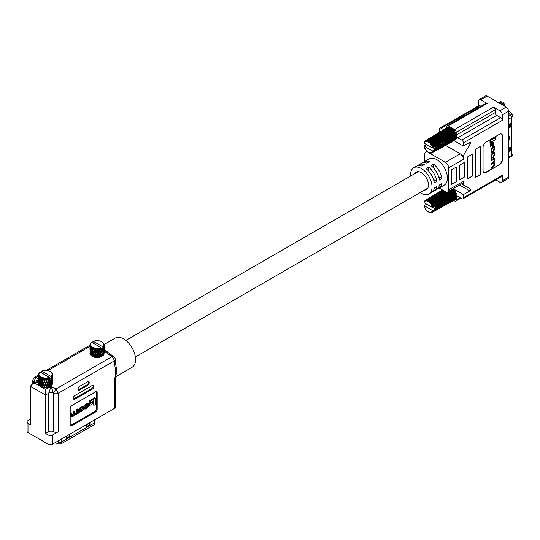 <?xml version="1.0" encoding="UTF-8"?>
<svg xmlns="http://www.w3.org/2000/svg" width="540" height="540" viewBox="0 0 540 540"><rect width="100%" height="100%" fill="white"/><g stroke="black" fill="none" stroke-linecap="round" stroke-linejoin="round"><path stroke-width="0.81" d="M115.729 376.745L132.091 367.295A16.841 9.727 -120 0 0 134.669 353.801A16.841 9.727 -120 0 0 123.667 338.958A16.841 9.727 -120 0 0 115.25 338.121L104.186 344.507M104.22 349.724A16.841 9.727 60 0 1 104.625 349.954A16.841 9.727 60 0 1 108.041 352.499L110.45 354.409A3.422 1.978 120 0 0 108.743 354.577L104.22 350.926M115.607 363.373L116.059 366.444A16.841 9.727 60 0 1 116.417 372.438L115.607 378.324A3.368 1.944 0 0 1 114.622 379.701C115.648 374.254 115.648 369.272 114.622 364.75A3.368 1.944 0 0 0 115.607 363.373L115.607 359.35L113.906 356.407L110.45 354.409M70.355 415.665L71.442 416.853L71.145 413.525L70.355 413.066L70.355 415.665L71.145 416.124M71.145 413.525L71.712 413.201L70.922 412.742L70.355 413.066M71.712 413.201L71.712 415.726L72.785 415.989L74.345 413.978L74.345 411.683L74.912 411.352L74.122 410.893L73.555 411.224L73.555 413.519L71.712 415.672M74.912 411.352L75.107 414.376L76.585 413.795L77.645 412.209L77.645 409.779L78.212 409.448L77.416 408.989L76.849 409.32L76.849 411.75L74.912 413.829M93.164 401.072L93.164 404.899L93.953 405.358L93.953 400.613L90.403 402.664L89.613 402.206L89.613 400.68L94.743 397.717L95.54 398.176L95.54 404.447L93.953 405.358M70.328 425.486A2.221 1.282 120 0 0 70.97 425.277L71.766 425.736L95.594 411.973L94.804 411.514L70.97 425.277M94.804 411.514A2.221 1.282 120 0 0 96.377 408.794L97.166 409.252L97.166 392.729L96.377 392.269L96.377 408.794M96.377 392.269A2.221 1.282 120 0 0 96.235 391.608M88.709 403.637L88.709 405.115L89.498 405.567L89.498 404.096L88.709 403.637L90.396 402.664M83.45 406.85L82.66 406.39L80.318 407.255L78.462 409.901L78.786 411.649L79.583 412.108L79.259 410.36L81.115 407.714L83.45 406.85L83.781 408.598L81.925 411.244L79.583 412.108M88.351 403.947L87.561 403.488L85.219 404.426L83.741 406.64L84.537 407.099L86.009 404.885L87.284 404.15L88.351 403.947L88.695 405.769L87.008 408.308L86.062 408.854L84.874 409.124L83.801 407.93L84.874 409.124M84.598 408.389L85.118 408.065L84.328 407.606L83.801 407.93M87.332 404.676L87.338 405.614L86.306 407.268L85.01 408.004M86.873 384.952L78.908 389.549L79.697 390.008L87.662 385.405L86.873 384.952A2.221 1.282 120 0 0 88.439 382.226L89.235 382.685L88.439 382.226M89.235 382.651A2.221 1.282 -60 0 0 88.776 381.632A2.221 1.282 -60 0 0 87.662 381.74L79.697 386.343A2.221 1.282 -60 0 0 78.124 389.063L78.124 389.097A2.221 1.282 -60 0 0 78.59 390.116A2.221 1.282 -60 0 0 79.697 390.008M97.166 392.729A2.221 1.282 -60 0 0 96.707 391.709A2.221 1.282 -60 0 0 95.594 391.817L71.766 405.581A2.221 1.282 -60 0 0 70.193 408.301L70.193 424.825A2.221 1.282 -60 0 0 70.652 425.844A2.221 1.282 -60 0 0 71.766 425.736M91.631 388.611L74.149 398.709L74.939 399.168L92.421 389.07L91.631 388.611A2.221 1.282 120 0 0 93.204 385.891L93.994 386.35L93.204 385.891M93.994 386.316A2.221 1.282 -60 0 0 93.535 385.297A2.221 1.282 -60 0 0 92.421 385.405L74.939 395.503A2.221 1.282 -60 0 0 73.366 398.223L73.366 398.257A2.221 1.282 -60 0 0 73.825 399.276A2.221 1.282 -60 0 0 74.939 399.168M38.387 381.719L35.262 383.528L31.84 384.345L30.422 386.316L30.422 424.751L27.986 423.34L27.986 432.506A3.368 1.944 180 0 1 27 431.129L27 421.97A3.368 1.944 0 0 0 27.986 423.34M47.979 444.049L47.979 434.889L45.542 433.478L48.715 431.642L48.715 393.214L51.091 386.255L53.474 393.214L53.474 431.642L53.534 393.248L55.91 389.036L58.293 393.248L58.293 431.683L52.738 434.889L52.738 444.049A3.368 1.944 180 0 1 47.979 444.049L27.986 432.506M45.542 433.478L45.542 395.044L30.422 386.316M115.607 378.324L115.607 406.944A3.368 1.944 180 0 1 114.622 408.321L114.622 379.701M52.738 444.049L114.622 408.321M89.235 382.685A2.221 1.282 -60 0 1 87.662 385.405M97.166 409.252A2.221 1.282 -60 0 1 95.594 411.973M93.994 386.35A2.221 1.282 -60 0 1 92.421 389.07M27 421.97A3.368 1.944 0 0 1 27.986 420.593L30.422 419.189M73.501 398.918A2.221 1.282 120 0 0 74.149 398.709M93.204 385.857A2.221 1.282 120 0 0 93.062 385.195M78.266 389.759A2.221 1.282 120 0 0 78.908 389.549M88.439 382.192A2.221 1.282 120 0 0 88.303 381.53M53.474 431.642A3.368 1.944 0 0 0 48.715 431.642M47.979 434.889A3.368 1.944 0 0 0 52.738 434.889M58.293 431.683A3.368 1.944 180 0 1 53.534 431.683M38.387 375.003L34.256 377.386L35.998 377.534L33.541 381.706L33.541 383.366M33.602 383.332L33.602 381.74L38.394 380.018M38.387 380.943L31.84 384.345M114.622 364.75L114.622 360.727L112.165 356.555L113.906 356.407M35.262 383.528L45.542 389.462L45.542 395.044L48.715 393.214A3.368 1.944 180 0 1 53.474 393.214L53.534 393.248A3.368 1.944 0 0 0 58.293 393.248L114.622 360.727A3.368 1.944 0 0 0 115.607 359.35M90.403 402.664L90.403 401.139L89.613 400.68M90.403 401.139L95.54 398.176M89.498 404.096L92.603 402.3L92.603 403.778L89.498 405.567M92.603 402.3L91.82 401.848M80.939 411.277L80.041 411.507L79.826 410.069L80.939 408.341L82.991 407.45L83.214 408.888L82.094 410.616L80.939 411.277L80.15 410.819L81.297 410.157L82.418 408.429L82.418 407.511M78.212 409.448L78.212 413.323L77.49 413.519M77.686 413.633L77.672 413.181L75.627 414.875L74.547 414.788L73.298 416.219L71.442 416.853M73.953 414.565L74.547 414.788M71.712 415.726L71.894 416.205M74.345 411.683L73.555 411.224M77.645 409.779L76.849 409.32M85.286 408.53L85.118 408.065L86.056 408.328L87.095 407.727L88.128 405.257L86.981 404.858L84.537 407.099M87.338 404.798L88.128 405.257L87.912 404.622M69.005 434.66L66.137 436.334L66.137 438.345L69.316 436.516L69.316 434.477M76.451 430.353L79.63 428.524M89.633 422.746L86.764 424.42L86.764 426.438L89.944 424.602L89.944 422.57M56.93 441.626L58.61 442.078A2.849 1.647 0 0 0 61.83 441.754L94.25 423.029A2.849 1.647 0 0 0 95.081 421.983A2.849 1.647 0 0 0 95.087 421.868L95.087 419.6M95.081 421.983L94.858 423.806A2.626 1.519 180 0 1 94.095 424.771L61.668 443.495A2.626 1.519 180 0 1 58.705 443.792L54.938 442.78M86.764 424.791L89.627 422.773M89.627 423.137L89.944 424.602M66.137 436.698L68.999 434.68M68.999 435.051L69.316 436.516M92.266 356.319A6.554 3.787 180 0 0 92.462 356.434A6.554 3.787 180 0 0 101.729 356.434L102.134 356.204A7.128 4.111 0 0 0 102.492 355.982L101.972 352.816L102.749 350.393L103.147 352.168L102.749 354.605L102.296 352.816M103.822 354.652A7.128 4.111 0 0 0 104.099 354.065L103.977 351.743L103.822 354.652M102.668 355.846L102.749 354.605L102.668 355.846L102.985 355.61A7.128 4.111 0 0 0 103.511 355.084L103.073 351.992L103.68 349.461L103.916 351.189L103.68 353.673L103.376 351.938M101.25 356.117L101.108 356.697A7.128 4.111 0 0 1 100.19 357.001L100.656 354.24L101.372 356.596L100.852 353.491L101.432 351.155L101.972 352.998L101.297 355.934L101.75 356.413L101.372 356.596L101.75 356.413A7.128 4.111 0 0 0 102.134 356.204L101.729 356.434M100.19 357.001L99.448 357.176L100.035 356.522M98.03 356.177L97.328 354.112L98.03 351.965L98.719 354.004L98.03 356.177L98.428 357.338L98.017 357.399L98.428 357.338A7.128 4.111 0 0 0 99.448 357.176L98.935 354.645M98.017 357.399L97.625 357.399L98.253 356.832L99.826 351.689L100.46 353.626L99.826 355.901L99.158 353.936M96.167 356.177L96.572 357.399L96.181 357.399L96.572 357.399A7.128 4.111 0 0 0 97.625 357.399L97.328 354.112L96.869 354.112L96.167 356.177L95.472 354.004L96.167 351.965L97.099 353.983L96.397 351.304L97.099 349.232L97.801 351.304L97.099 353.43M96.181 357.399L95.769 357.338L96.181 357.399L97.099 354.794M92.462 356.434L92.056 356.204A7.128 4.111 0 0 1 91.699 355.982L92.056 353.592L92.819 356.596L92.225 352.998L92.758 351.155L93.339 353.491L92.758 355.367L93.089 356.697A7.128 4.111 0 0 0 94.001 357.001L94.412 357.122L94.372 355.901L94.75 357.176A7.128 4.111 0 0 0 95.769 357.338L95.472 354.004L95.033 353.936L94.372 355.901L93.731 353.626L94.372 351.689L95.033 353.936M92.056 356.204A7.128 4.111 0 0 0 92.448 356.413L92.583 355.955M91.523 355.846L91.044 352.168L91.442 350.393L91.901 352.816L91.523 355.846L91.206 355.61A7.128 4.111 0 0 1 90.68 355.084L90.929 352.735L91.206 355.61M90.099 354.065A7.128 4.111 0 0 0 90.369 354.652L90.214 351.743L90.099 354.065M89.991 352.991A7.128 4.111 0 0 0 89.971 353.295A7.128 4.111 0 0 0 89.991 353.599L89.971 353.295M103.451 343.055L103.066 342.671L103.451 343.055A7.128 4.111 180 0 1 103.869 343.636L103.842 343.845M101.993 341.928L102.404 342.171A7.128 4.111 180 0 1 103.066 342.671L103.052 342.725M102.877 347.321L102.877 348.307L103.066 347.166A7.128 4.111 180 0 1 102.877 347.321L102.465 346.619A6.554 3.787 0 0 0 101.729 341.773A6.554 3.787 0 0 0 93.339 341.354L92.927 341.584L93.089 343.069M103.093 346.748L103.586 348.901L103.268 351.371L102.883 349.61L103.093 346.748L103.451 346.775A7.128 4.111 180 0 0 103.869 346.194L103.761 348.658M104.213 350.001L104.22 345.121A7.128 4.111 180 0 1 104.072 345.762L104.017 344.75M104.072 344.068L103.781 343.717L104.072 344.068A7.128 4.111 180 0 1 104.213 344.696L104.2 345.121M103.977 346.187L103.781 345.782M104.159 348.428L104.159 352.64L104.159 348.428M103.68 348.104L103.451 346.775M102.883 349.61L102.735 348.462M103.268 351.371L103.073 351.992M103.68 353.673L103.761 354.226M102.749 350.393L102.566 349.67L101.972 352.998M102.836 349.589L102.6 349.859A7.128 4.111 180 0 1 101.621 350.42L101.203 350.548M101.621 350.42L102.134 353.592L101.615 355.955M102.816 349.616L101.264 348.719M102.985 355.61L103.268 352.735M102.465 346.619L93.339 341.354M100.555 348.212L101.25 350.548L100.656 352.877L100.035 350.96L100.656 348.685L100.555 348.212L100.319 348.584L100.987 348.361A7.128 4.111 180 0 0 101.264 348.253L100.858 347.551A6.554 3.787 0 0 1 92.462 347.126A6.554 3.787 0 0 1 91.726 342.279L100.858 347.551M91.139 342.725L91.132 342.671A7.128 4.111 180 0 1 91.321 342.509L91.726 342.279M91.105 342.752L90.74 343.055L91.105 342.752M90.356 343.845L90.329 343.636A7.128 4.111 180 0 1 90.74 343.055M90.41 343.717L90.126 344.068L90.41 343.717M89.998 345.121L89.984 344.696A7.128 4.111 180 0 1 90.126 344.068M90.18 344.75L89.978 350.001M89.984 345.141L90.032 347.065L90.126 345.762A7.128 4.111 180 0 1 89.984 345.141L89.971 349.319M90.41 345.782L90.214 350.379L90.214 346.187M91.105 346.748L90.929 351.371L90.605 348.901L91.105 346.748L90.74 346.775A7.128 4.111 180 0 1 90.329 346.194L90.43 348.658M92.205 347.578L92.34 347.983L91.793 347.666A7.128 4.111 180 0 1 91.132 347.166L91.584 349.819L92.056 348.03L92.583 350.393L92.056 352.222L91.584 349.819M93.636 348.212L93.872 348.584L93.204 348.361A7.128 4.111 180 0 1 92.34 347.983L92.941 350.548L93.535 348.685L94.163 350.96L93.535 352.877L92.941 350.548M95.303 348.611L95.627 348.941L94.885 348.827A7.128 4.111 180 0 1 93.872 348.584L94.581 351.054L95.256 349.096L95.944 351.27L95.256 353.288L94.581 351.054L94.163 350.96M96.167 350.608L96.707 349.022A7.128 4.111 180 0 1 95.627 348.941L96.397 351.304L95.944 351.27L96.167 351.965M97.099 348.745L97.483 349.022L97.099 348.745L97.099 349.232M98.03 350.608L98.564 348.941A7.128 4.111 180 0 1 97.483 349.022L97.997 351.155L98.942 349.096L99.61 351.054L98.942 353.288L98.253 351.27L97.801 351.304L98.03 351.965M98.888 348.611L98.942 349.096L98.888 348.611L99.313 348.827A7.128 4.111 180 0 0 100.319 348.584L100.035 350.96M101.223 350.521L100.987 348.361M101.264 349.238L101.264 348.253M99.313 348.827L99.806 351.648M101.432 351.155L101.297 350.406L101.432 351.155M100.622 354.166L100.656 352.877L100.852 353.491M98.942 353.288L98.719 354.004L98.942 353.288M99.826 355.901L99.61 356.623L99.826 355.901M94.885 348.827L94.392 351.648M95.256 353.288L95.31 353.842L95.256 353.288M93.204 348.361L92.583 350.393M92.941 356.117L93.535 352.877L93.731 353.626L93.339 353.491M93.575 354.166L94.163 356.522L94.581 356.623L95.256 354.652M91.793 347.666L91.307 349.61M92.758 351.155L92.9 350.365L92.758 351.155M91.901 352.816L92.056 353.592L92.056 352.222L92.225 352.998M94.163 356.522L94.001 357.001M90.74 346.775L90.517 348.104M91.442 350.393L91.625 349.63M90.929 351.371L90.517 353.673L90.517 349.461L90.814 351.938M90.929 352.735L91.125 351.992M90.517 353.673L90.43 354.226M90.032 348.428L90.032 352.64L90.032 348.428M45.184 442.436A2.619 1.512 180 0 1 43.659 442.004A2.619 1.512 180 0 1 42.91 441.119M45.016 442.334L43.456 441.889L42.714 441.011M40.682 386.1A6.554 3.787 180 0 0 40.878 386.221A6.554 3.787 180 0 0 50.146 386.221L50.551 385.985A7.128 4.111 0 0 0 50.909 385.763L50.389 382.597L51.165 380.174L51.563 381.949L51.165 384.386L50.706 382.597M52.238 384.433A7.128 4.111 0 0 0 52.508 383.846L52.394 381.53L52.238 384.433M51.084 385.627L51.165 384.386L51.084 385.627L51.401 385.391A7.128 4.111 0 0 0 51.928 384.865L51.482 381.773L52.097 379.249L52.333 380.97L52.097 383.454L51.793 381.726M49.666 385.898L49.525 386.478A7.128 4.111 0 0 1 48.607 386.782L49.073 384.028L49.788 386.377L49.268 383.279L49.849 380.936L50.389 382.779L49.707 385.715L50.159 386.195L49.788 386.377L50.159 386.195A7.128 4.111 0 0 0 50.551 385.985L50.146 386.221M48.607 386.782L47.858 386.957L48.445 386.309M46.44 385.958L45.738 383.893L46.44 381.753L47.135 383.785L46.44 385.958L46.838 387.119L46.427 387.18L46.838 387.119A7.128 4.111 0 0 0 47.858 386.957L47.351 384.426M46.427 387.18L46.042 387.18L46.67 386.62L48.236 381.47L48.877 383.407L48.236 385.682L47.574 383.717M44.584 385.958L44.982 387.18L44.597 387.18L44.982 387.18A7.128 4.111 0 0 0 46.042 387.18L45.738 383.893L45.286 383.893L44.584 385.958L43.889 383.785L44.584 381.753L45.509 383.764L44.806 381.085L45.509 379.019L46.217 381.085L45.509 383.211M44.597 387.18L44.185 387.119L44.597 387.18L45.509 384.575M40.878 386.221L40.473 385.985A7.128 4.111 0 0 1 40.115 385.763L40.473 383.373L41.243 386.37L40.635 382.779L41.175 380.936L41.756 383.279L41.175 385.148L41.499 386.478A7.128 4.111 0 0 0 42.417 386.782L42.822 386.903L42.869 386.235L42.147 383.407L42.788 381.47L43.45 383.717L42.788 385.682L43.16 386.957A7.128 4.111 0 0 0 44.185 387.119L43.673 384.426M40.473 385.985A7.128 4.111 0 0 0 40.858 386.195L40.993 385.742M39.94 385.627L39.461 381.949L39.859 380.174L40.318 382.597L39.94 385.627L39.623 385.391A7.128 4.111 0 0 1 39.096 384.865L39.339 382.523L39.623 385.391M38.509 383.846A7.128 4.111 0 0 0 38.786 384.433L38.63 381.53L38.509 383.846M38.407 382.772A7.128 4.111 0 0 0 38.387 383.076A7.128 4.111 0 0 0 38.407 383.38L38.387 383.076M51.867 372.843L51.482 372.452L51.867 372.843A7.128 4.111 180 0 1 52.285 373.424L52.259 373.626M50.402 371.709L50.814 371.952A7.128 4.111 180 0 1 51.482 372.452L51.469 372.506M51.293 377.109L51.293 378.088L51.482 376.947A7.128 4.111 180 0 1 51.293 377.109L50.882 376.407A6.554 3.787 0 0 0 50.146 371.561A6.554 3.787 0 0 0 41.756 371.135L41.344 371.365L41.506 372.85M51.503 376.529L52.002 378.689L51.685 381.152L51.3 379.39L51.503 376.529L51.867 376.562A7.128 4.111 180 0 0 52.285 375.982L52.178 378.445M52.623 374.922A7.128 4.111 180 0 1 52.481 375.55L52.576 376.846L52.623 374.922M52.481 373.856L52.198 373.498L52.481 373.856A7.128 4.111 180 0 1 52.623 374.476L52.616 374.902M52.637 374.902L52.637 379.1L52.434 374.531M52.63 379.782L52.623 379.1M52.394 375.968L52.198 375.57M52.576 378.209L52.576 382.421L52.576 378.209M52.097 377.885L51.867 376.562M51.3 379.39L51.152 378.243M51.685 381.152L51.482 381.773M52.097 383.454L52.178 384.007M51.165 380.174L50.983 379.451L50.389 382.779M51.253 379.37L51.017 379.64A7.128 4.111 180 0 1 50.038 380.207L49.619 380.329M50.038 380.207L50.551 383.373L50.024 385.742M51.233 379.397L49.68 378.5M51.401 385.391L51.685 382.523M50.882 376.407L41.756 371.135M48.971 377.993L49.666 380.336L49.073 382.664L48.445 380.74L49.073 378.466L48.971 377.993L48.735 378.371L49.403 378.149A7.128 4.111 180 0 0 49.68 378.034L49.268 377.332A6.554 3.787 0 0 1 40.878 376.913A6.554 3.787 0 0 1 40.142 372.067L49.268 377.332M39.555 372.506L39.541 372.452A7.128 4.111 180 0 1 39.73 372.296L40.142 372.067M39.521 372.533L39.157 372.843L39.521 372.533M38.765 373.626L38.738 373.424A7.128 4.111 180 0 1 39.157 372.843M38.826 373.498L38.543 373.856L38.826 373.498M38.407 374.902L38.394 374.476A7.128 4.111 180 0 1 38.543 373.856M38.59 374.531L38.387 379.1L38.387 374.902M38.543 375.55A7.128 4.111 180 0 1 38.394 374.922L38.448 376.846L38.543 375.55M39.521 376.529L39.339 381.152L39.022 378.689L39.521 376.529L39.157 376.562A7.128 4.111 180 0 1 38.738 375.982L38.846 378.445M40.622 377.359L40.757 377.764L40.21 377.447A7.128 4.111 180 0 1 39.541 376.947L40.001 379.6L40.473 377.811L40.993 380.174L40.473 382.01L40.001 379.6M42.053 377.993L42.289 378.371L41.62 378.149A7.128 4.111 180 0 1 40.757 377.764L41.357 380.336L41.951 378.466L42.579 380.74L41.951 382.664L41.357 380.336M43.72 378.392L44.044 378.722L43.295 378.608A7.128 4.111 180 0 1 42.289 378.371L42.998 380.842L43.666 378.877L44.354 381.051L43.666 383.069L42.579 380.74M44.584 380.389L45.124 378.81A7.128 4.111 180 0 1 44.044 378.722L44.584 381.753M45.509 378.526L45.9 378.81L45.509 378.526L45.509 379.019M46.44 380.389L46.98 378.722A7.128 4.111 180 0 1 45.9 378.81L46.413 380.936L47.358 378.877L48.026 380.842L47.358 383.069L46.67 381.051L46.217 381.085L46.44 381.753M47.304 378.392L47.358 378.877L47.304 378.392L47.729 378.608A7.128 4.111 180 0 0 48.735 378.371L48.445 380.74M49.64 380.302L49.403 378.149M49.68 379.019L49.68 378.034M47.729 378.608L48.222 381.429M49.849 380.936L49.707 380.187L49.849 380.936M49.032 383.947L49.073 382.664L49.268 383.279M47.358 383.069L47.135 383.785L47.358 383.069M48.236 385.682L48.026 386.404L48.236 385.682M43.295 378.608L42.802 381.429M41.357 385.898L41.951 384.028L42.579 386.309L42.998 386.404L43.666 383.069L43.889 383.785L43.45 383.717M41.62 378.149L40.993 380.174M41.992 383.947L41.951 382.664L42.147 383.407L41.756 383.279M40.21 377.447L39.724 379.39M41.175 380.936L41.31 380.153L41.175 380.936M40.318 382.597L40.473 383.373L40.473 382.01L40.635 382.779M42.579 386.309L42.417 386.782M39.157 376.562L38.927 377.885M39.859 380.174L40.041 379.418M39.339 381.152L38.927 383.454L38.927 379.249L39.231 381.726M38.63 375.968L38.826 375.57M39.339 382.523L39.541 381.773M38.927 383.454L38.846 384.007M38.448 378.209L38.448 382.421L38.448 378.209M38.394 379.1L38.394 379.782M508.599 113.164L510.53 115.088L508.599 116.208M508.599 119.131L511.569 117.416L511.569 155.581L508.599 157.295M508.599 128.135L510.779 126.88L510.779 123.215L508.599 124.47M508.599 140.049L509.193 139.705L509.193 136.04L508.599 136.384M508.599 151.956L510.779 150.701L510.779 147.035L508.599 148.291M508.599 158.058L511.11 156.607A2.241 1.296 -120 0 0 511.184 156.56A2.241 1.296 -120 0 0 511.569 155.581L513 154.575L513 116.404L511.569 117.416A2.241 1.296 -120 0 0 510.53 115.088L512.062 114.318L508.572 110.835M508.599 127.973L509.031 127.521L509.031 124.22M509.348 124.038L509.348 127.339L510.779 126.88M508.599 139.894L509.193 139.705M508.599 151.794L509.031 151.342L509.031 148.041M509.348 147.859L509.348 151.153L510.779 150.701M513 116.404A2.018 1.168 -120 0 0 512.062 114.318M513 154.575A2.018 1.168 60 0 1 512.649 155.453L511.184 156.56M478.447 105.894L478.447 101.156A3.368 1.944 60 0 1 479.149 99.617L485.494 95.951A3.368 1.944 60 0 1 487.175 96.12L506.216 107.116A3.368 1.944 60 0 1 508.599 111.233L508.599 177.194L502.247 180.859L502.247 175.365L463.374 197.809L463.374 194.603L453.654 188.993L453.695 189.83L454.505 190.04L430.549 203.654L430.812 202.325L453.661 188.993A7.405 4.273 -120 0 0 453.323 188.636M454.815 190.505L454.667 191.214L455.504 191.693L432.581 204.923L431.426 204.971L431.899 203.742L454.815 190.505A7.405 4.273 -120 0 0 454.505 190.04M455.746 192.2L455.423 192.74L456.233 193.448L433.262 206.577L432.088 206.401L432.783 205.328L455.746 192.2A7.405 4.273 -120 0 0 455.504 191.693M424.163 201.67L424.123 202.723L432.493 207.556L456.381 193.961A7.405 4.273 -120 0 0 456.233 193.448M456.381 193.961L455.963 194.555L456.638 195.19L436.057 206.84A7.013 4.05 60 0 1 436.097 207.245L456.685 195.676A7.405 4.273 -120 0 0 456.638 195.19M456.631 195.73L436.097 207.245M456.104 196.027L456.685 196.796L436.097 208.359A7.013 4.05 60 0 1 436.057 208.717L456.638 197.222A7.405 4.273 -120 0 0 456.685 196.796M456.064 197.552L456.381 198.16L433.384 210.998L432.554 210.587L432.25 211.262L433.262 211.268L456.233 198.497A7.405 4.273 -120 0 0 456.381 198.16M443.671 205.484L456.145 198.491L456.233 200.097A2.241 1.296 60 0 1 455.767 201.123A2.241 1.296 60 0 1 454.646 201.015L453.668 200.448M455.639 198.828L455.746 199.193L432.783 211.957L432.25 211.262M454.829 199.712L431.899 212.531L431.278 211.916L432.581 212.139L455.504 199.415A7.405 4.273 -120 0 0 455.746 199.193M426.634 204.174L424.163 205.673M427.039 210.654L425.763 209.466L423.974 205.733M432.817 207.374L435.375 208.852L432.493 210.485L424.123 205.652M435.382 208.575L435.983 208.737M436.097 208.359L435.503 207.583L436.043 207.293M436.01 207.299L435.503 207.34M436.057 206.84L435.375 205.922L432.493 207.556M426.89 210.789L428.956 212.294L428.49 211.842L429.32 212.018L430.508 212.659M430.954 212.551L431.325 212.679M456.347 198.045L433.114 211.012M426.242 209.966L426.479 210.357L426.242 209.966M430.637 212.74L430.198 212.699M431.899 212.531L432.284 212.227M455.909 194.292L435.335 205.949M433.114 207.198L456.347 194.042M448.855 191.221L429.523 202.534L429.577 201.184L445.595 191.754M429.118 201.015L445.122 191.545L428.207 201.575L428.294 200.394L444.204 190.951M428.409 201.69L428.888 201.17M427.835 200.333L443.873 190.762L427.977 200.259L427.295 201.184L427.039 200.009L443.192 190.37M436.968 193.853L426.742 199.976L426.242 201.049L425.905 200.05L442.618 190.04M442.544 189.999L425.648 200.131L425.034 201.231L424.967 200.522L442.53 189.986M424.555 200.954L424.481 201.339M455.963 194.555L435.382 206.206M429.577 201.184A6.966 4.023 60 0 0 429.26 200.948L428.956 201.11M428.294 200.394A6.966 4.023 60 0 0 427.977 200.259L427.687 200.448M425.425 200.34L424.967 200.522M456.563 195.082L435.983 206.739M432.945 206.624L456.145 193.361M436.043 208.251L456.631 196.681M432.088 206.401L455.531 193.003M455.733 199.078L432.533 211.977M431.98 206.138L455.423 192.74M432.533 205.558L455.733 192.294M432.263 204.991L455.416 191.626M431.426 204.971L454.815 191.464M431.278 204.721L454.667 191.214M431.676 203.985L454.829 190.613M431.325 203.465L454.41 190.006M442.719 190.1L425.763 200.252M430.549 203.654L453.877 190.053M430.367 203.431L453.695 189.83M430.61 202.574L453.695 189.115M430.198 202.142L447.383 192.024M443.306 190.438L426.89 200.232M429.523 202.534L447.37 192.031M429.32 202.358L446.749 192.098M429.401 201.434L445.73 191.822M444.332 191.025L428.132 200.637M500.101 102.222L500.627 101.675L502.99 102.128L504.772 104.726L504.9 105.766L503.908 105.503L501.998 102.681L501.194 102.519M502.193 104.787L500.729 103.41L499.628 103.309M432.25 146.947L431.98 146.59L432.783 145.786L455.746 132.651L455.423 133.191L456.233 133.9L433.262 147.029L432.25 146.947L432.554 147.974L456.381 134.413L455.963 135.007L456.638 135.641L436.057 147.292A7.013 4.05 60 0 1 436.097 147.697L456.685 136.127A7.405 4.273 -120 0 0 456.638 135.641M456.631 136.181L436.084 147.724L456.658 136.175M456.104 136.485L456.685 137.255L436.097 148.811A7.013 4.05 60 0 1 436.057 149.168L456.638 137.673A7.405 4.273 -120 0 0 456.685 137.255M456.064 138.004L456.381 138.618L433.384 151.45L432.554 151.038L432.25 151.713L433.262 151.72L456.233 138.949A7.405 4.273 -120 0 0 456.381 138.618M456.233 138.949L443.671 145.935M455.639 139.28L455.746 139.644L432.783 152.408L432.25 151.713M454.829 140.164L431.899 152.982L431.278 152.368L432.581 152.591L455.504 139.867A7.405 4.273 -120 0 0 455.746 139.644M429.118 141.467L451.96 127.94L428.207 142.027L428.294 140.846L450.988 127.379A7.405 4.273 -120 0 0 450.596 127.211L427.093 141.588L427.039 140.461L449.658 126.961A7.405 4.273 -120 0 0 449.287 126.92L426.742 140.427L426.242 141.5L425.905 140.501L448.443 127.001A7.405 4.273 -120 0 0 448.132 127.096L425.648 140.582L425.338 141.743L424.967 140.981L447.532 127.535M449.658 126.961L450.023 127.541M450.988 127.379L451.366 128.264M428.132 141.089L451.062 127.487L451.96 127.94A7.405 4.273 -120 0 1 452.351 128.23L452.567 129.128L453.29 129.06L429.32 142.81L429.577 141.635L452.351 128.23M453.661 129.445L453.695 130.282L454.505 130.498L431.642 143.816L430.367 143.883L430.812 142.776L453.661 129.445A7.405 4.273 -120 0 0 453.29 129.06M454.815 130.957L454.815 131.922L455.504 132.145L432.581 145.375L431.426 145.422L431.899 144.194L454.815 130.957A7.405 4.273 -120 0 0 454.505 130.498M455.746 132.651A7.405 4.273 -120 0 0 455.504 132.145M456.381 134.413A7.405 4.273 -120 0 0 456.233 133.9M432.554 147.974L455.963 135.007M435.382 146.657L436.057 147.292M456.563 135.54L435.983 147.191M435.335 146.401L455.909 134.744M433.114 147.65L456.347 134.494M424.163 142.121L424.123 143.174L432.493 148.007M436.097 148.811L435.503 148.034L436.043 147.744M435.591 149.081L432.817 147.825M435.382 149.026L436.057 149.168L456.617 137.693M435.503 147.791L436.01 147.751M428.409 142.142L428.888 141.622M424.555 141.406L424.481 141.791M423.974 142.371L424.157 141.966M435.375 149.303L432.493 150.937L424.123 146.104L426.634 144.626L424.163 146.124M429.577 141.635A6.966 4.023 60 0 0 429.26 141.406L428.956 141.561M428.294 140.846A6.966 4.023 60 0 0 427.977 140.711L427.687 140.9M425.425 140.798L424.967 140.981M432.945 147.076L456.145 133.812M456.631 137.133L436.043 148.703M424.123 146.104L426.634 144.619M427.039 151.106L425.763 149.918L423.974 146.185M426.89 151.241L428.956 152.753L428.49 152.294L429.32 152.469L430.508 153.11M430.954 153.002L431.325 153.131M456.347 138.497L433.114 151.463M432.088 146.853L455.531 133.454M503.53 105.563L501.721 102.856L499.358 102.404L498.879 102.877M501.026 104.112L499.027 102.965M426.242 150.417L426.479 150.809L426.242 150.417M430.637 153.198L430.198 153.151M431.899 152.982L432.284 152.678M431.98 146.59L455.423 133.191M432.533 146.009L455.733 132.752M432.263 145.449L455.416 132.077M455.733 139.529L432.533 152.429M431.426 145.422L454.815 131.922M431.278 145.172L454.667 131.666M431.676 144.436L454.829 131.072M431.325 143.917L454.41 130.457M430.549 144.106L453.877 130.505M448.538 127.062L425.763 140.711M430.367 143.883L453.695 130.282M430.61 143.026L453.695 129.566M430.198 142.594L453.209 129.053M429.523 142.985L452.77 129.303M449.739 127.049L426.89 140.684M429.32 142.81L452.567 129.128M429.401 141.885L452.412 128.345M430.751 173.907A10.098 5.832 60 0 1 432.061 176.175M435.834 170.971A10.098 5.832 60 0 1 437.144 173.239M426.971 188.609A10.098 5.832 -120 0 0 427.484 188.588M414.896 173.556A10.098 5.832 60 0 1 416.279 172.112A10.098 5.832 60 0 1 421.328 172.618A10.098 5.832 60 0 1 427.923 181.514A10.098 5.832 60 0 1 426.377 189.607A10.098 5.832 60 0 1 424.433 190.08M422.746 162.797A15.147 8.748 60 0 1 423.907 161.879A15.147 8.748 60 0 1 429.34 161.642L426.803 163.107A15.147 8.748 -120 0 0 421.369 163.343L418.831 164.808A15.147 8.748 60 0 1 424.258 164.572L421.72 166.037A15.147 8.748 -120 0 0 416.293 166.28L413.755 167.744A15.147 8.748 60 0 1 421.328 168.494A15.147 8.748 60 0 1 431.224 181.838A15.147 8.748 60 0 1 428.902 193.975A15.147 8.748 60 0 1 421.328 193.226A15.147 8.748 60 0 1 420.208 192.517M417.67 165.726A15.147 8.748 60 0 1 418.831 164.808M410.67 176A15.147 8.748 60 0 1 413.755 167.744M428.902 193.975L431.44 192.51A15.147 8.748 -120 0 0 434.356 187.927L436.894 186.462A15.147 8.748 60 0 1 433.978 191.045L436.516 189.581A15.147 8.748 -120 0 0 439.439 184.997L441.976 183.526A15.147 8.748 60 0 1 439.054 188.116L444.292 185.092A15.147 8.748 -120 0 0 446.614 172.955A15.147 8.748 -120 0 0 436.718 159.604A15.147 8.748 -120 0 0 429.145 158.855L423.907 161.879M493.432 159.503L494.269 160.886L493.358 162.682L491.333 163.856L491.333 164.504L494.006 163.202L494.269 164.606L493.506 166.273L491.333 167.528L491.333 168.183L493.574 166.887L494.728 164.538L494.107 162.675L494.728 161.069L494.282 158.983L494.674 158.132L491.009 159.874L491.333 160.711L494.006 159.408M493.817 163.161L493.945 164.417L493.182 166.091L491.009 167.346L491.333 168.183M493.817 159.368L493.945 160.704L493.034 162.5L491.009 163.667L491.333 164.504M495.639 137.653L489.915 140.589L490.232 146.678L491.555 145.915L491.555 141.831L495.639 139.475L495.639 137.653L489.915 140.589M502.565 136.154L502.565 159.239L502.565 136.154A4.489 2.592 120 0 0 501.64 134.102A4.489 2.592 120 0 0 499.392 134.318L486.223 141.925A4.489 2.592 120 0 0 483.05 147.42L483.05 170.505A4.489 2.592 120 0 0 483.982 172.564A4.489 2.592 120 0 0 486.223 172.341L499.392 164.734A4.489 2.592 120 0 0 502.565 159.239M502.247 135.972A4.489 2.592 120 0 0 501.471 134.014M483.827 172.463A4.489 2.592 120 0 0 485.906 172.159L486.223 172.341M499.392 164.734L485.906 172.159M499.075 164.552A4.489 2.592 120 0 0 502.247 159.057M493.607 142.202L492.014 142.749L492.332 146.509L493.607 145.773L493.607 142.202L492.014 142.749M494.127 152.26L492.311 152.726L490.955 155.642L491.555 158.146M491.974 151.619L492.44 151.544L491.738 150.842L491.738 149.742L492.656 147.899L494.046 147.346L494.269 148.156L493.594 151.416L494.728 149.074L494.35 146.644L492.629 147.258L491.279 149.661L491.609 152.314L492.453 152.145L492.44 151.544L491.839 151.463M494.168 146.583L492.305 147.076L490.955 149.472L491.468 152.179M493.85 147.305L493.945 149.161L493.256 150.633L493.594 151.416M508.599 177.194A3.368 1.944 60 0 1 507.897 178.74L501.552 182.399A3.368 1.944 60 0 1 499.871 182.237L495.767 179.867M502.247 180.859A3.368 1.944 60 0 1 501.552 182.399M459.405 165.287L459.405 179.941L464.488 177.012L464.488 162.351L459.405 165.287M467.343 157.039L467.343 179.03L472.419 176.094L472.419 154.109L467.343 157.039M456.246 135.257A2.241 1.296 60 0 1 456.233 135.054L495.113 112.61A2.241 1.296 -120 0 0 496.699 115.358L500.661 117.646A2.241 1.296 60 0 1 502.247 120.4L502.247 114.899L508.599 111.233M463.374 194.603L469.787 190.897A1.121 0.648 -60 0 0 470.522 189.911A1.121 0.648 -60 0 0 470.354 189.013L463.374 184.984L463.374 181.319L448.619 189.837L448.619 167.852L463.374 159.334L463.374 155.669L470.354 143.586A1.121 0.648 -60 0 0 470.354 142.29A1.121 0.648 -60 0 0 469.787 142.344L463.374 146.05L463.374 142.844L502.247 120.4M480.35 174.629L480.35 146.414L475.274 149.344L475.274 177.559L480.35 174.629L475.274 177.194M451.474 169.864L451.474 184.525L456.55 181.595L456.55 166.934L451.474 169.864M506.216 107.116L499.871 110.774A3.368 1.944 60 0 1 502.247 114.899M450.583 127.211L448.301 125.894L487.175 103.451L480.83 99.785L487.175 96.12M499.871 110.774L493.52 107.116L454.646 129.56L452.358 128.237M479.149 99.617A3.368 1.944 60 0 1 480.83 99.785M463.374 155.669L460.202 153.833L445.446 162.351L427.99 152.28A4.489 2.592 60 0 0 425.743 152.057A4.489 2.592 60 0 0 424.818 154.109L424.818 161.352M443.779 129.695L441.16 128.183A2.241 1.296 60 0 0 440.039 128.075A2.241 1.296 60 0 0 439.574 129.101L439.574 132.212M502.247 175.365A2.241 1.296 60 0 1 501.788 176.391L462.908 198.835A2.241 1.296 60 0 1 461.788 198.727L457.819 196.432A2.241 1.296 60 0 0 456.698 196.324A2.241 1.296 60 0 0 456.489 196.506M456.233 197.458L456.233 197.843M463.374 197.809A2.241 1.296 60 0 1 462.908 198.835M464.488 177.012L459.405 179.577M464.171 162.54L464.171 176.83M472.419 176.094L467.343 178.659M472.102 154.292L472.102 175.912M493.52 107.116A2.241 1.296 60 0 1 495.113 109.863L495.113 112.61M496.699 115.358L457.819 137.801L461.788 140.09A2.241 1.296 60 0 1 463.374 142.844M463.374 146.05L454.073 140.677M457.819 137.801A2.241 1.296 60 0 1 456.516 136.256M454.646 129.56A2.241 1.296 60 0 1 456.233 132.307L456.233 133.906M456.233 134.561L456.233 135.054M446.715 127.933L446.715 126.812A2.241 1.296 60 0 1 447.181 125.78A2.241 1.296 60 0 1 448.301 125.894M463.374 159.334A4.489 2.592 -120 0 0 460.202 153.833L445.581 145.395M445.446 162.351A4.489 2.592 60 0 1 448.619 167.852M448.619 189.837A4.489 2.592 60 0 1 447.687 191.889A4.489 2.592 60 0 1 445.446 191.673L439.169 188.048M447.687 191.889L462.443 183.371A4.489 2.592 -120 0 0 463.374 181.319M463.374 184.984L461.518 183.91M480.033 146.597L480.033 174.447M456.55 181.595L451.474 184.16M456.233 167.117L456.233 181.406M480.964 106.272L480.033 105.739A2.241 1.296 -120 0 0 478.913 105.631L440.039 128.075M487.175 103.451A2.241 1.296 -120 0 0 486.054 103.336L447.181 125.78M417.71 171.659A10.098 5.832 -120 0 0 417.433 172.091M426.006 168.514L428.544 167.049A15.147 8.748 60 0 1 436.894 181.514L434.356 182.979A15.147 8.748 -120 0 0 426.006 168.514M431.082 165.584L433.62 164.113A15.147 8.748 60 0 1 441.976 178.585L439.439 180.05A15.147 8.748 -120 0 0 431.082 165.584M433.978 191.045A15.147 8.748 60 0 1 432.601 191.592M439.054 188.116A15.147 8.748 60 0 1 437.677 188.663M441.976 178.585L438.575 176.621M433.62 168.041L433.62 164.113M436.894 181.514L433.499 179.55M428.544 170.971L428.544 167.049M490.232 140.778L490.232 146.678M492.332 142.938L492.332 146.509M494.728 153.839L494.303 152.321L492.635 152.908L491.279 155.824L491.697 158.274L493.371 157.687L494.728 153.839M494.269 155.23L494.019 153.016L492.669 153.542L491.738 155.365L491.738 156.688L491.987 157.579L493.337 157.052L494.269 155.23L493.83 152.975M491.852 157.43L493.013 156.863L493.945 155.041M494.674 158.132L491.009 159.874M491.333 160.063L491.333 160.711M38.387 376.157L35.998 377.534L38.387 378.918M45.542 389.462L51.091 386.255L55.91 389.036L112.165 356.555L108.743 354.577M89.971 346.376L47.844 370.697M34.54 382.786A3.368 1.944 180 0 0 33.602 381.74L33.541 381.706A3.368 1.944 0 0 1 32.555 380.329L32.555 383.933M81.925 407.248L81.128 406.789M81.115 407.714L80.318 407.255M79.259 410.36L78.462 409.901M79.259 411.21L78.462 410.751M82.094 410.616L81.297 410.157M83.214 408.888L82.418 408.429M83.214 408.112L82.418 407.653M72.785 415.989L71.996 415.53M73.19 415.753L72.394 415.294M74.345 413.978L73.555 413.519M76.019 414.119L75.222 413.66M76.585 413.795L75.789 413.336M77.645 412.209L76.849 411.75M86.009 404.885L85.219 404.426M87.284 404.15L86.495 403.69M86.056 408.328L85.259 407.869M87.095 407.727L86.306 407.268M88.128 406.073L87.338 405.614M61.668 443.495L61.83 438.797M94.095 424.771L94.25 420.08M58.705 443.792L58.61 440.66M430.367 212.348L429.638 212.274M431.318 212.126L430.69 212.315M432.068 211.525L431.582 211.97M432.25 206.496L432.554 207.522M431.582 205.011L432.068 206.024M430.69 203.641L431.318 204.559M429.638 202.466L430.367 203.243M428.49 201.575L429.28 202.149M427.336 201.029L428.126 201.366M426.242 200.86L426.978 200.934M425.297 201.083L425.925 200.887M424.548 201.683L425.034 201.231M424.062 202.615L424.366 201.947M433.384 206.989A6.966 4.023 -120 0 0 433.262 206.577M432.581 204.923A6.966 4.023 60 0 1 432.783 205.328M431.642 203.364A6.966 4.023 60 0 1 431.899 203.742M433.384 147.44A6.966 4.023 -120 0 0 433.262 147.029M431.582 145.469L432.068 146.475M430.69 144.092L431.318 145.017M429.638 142.918L430.367 143.694M428.49 142.027L429.28 142.601M427.336 141.48L428.126 141.817M426.242 141.311L426.978 141.386M425.297 141.534L425.925 141.338M424.548 142.135L425.034 141.683M424.062 143.066L424.366 142.398M432.581 145.375A6.966 4.023 60 0 1 432.783 145.786M431.642 143.816A6.966 4.023 60 0 1 431.899 144.194M430.367 152.8L429.638 152.726M431.318 152.577L430.69 152.773M432.068 151.976L431.582 152.422M460.202 197.809L456.233 200.097M500.661 117.646L461.788 140.09M468.997 142.803L470.354 143.586M459.601 185.018L469.787 190.897M456.233 132.307L495.113 109.863M441.16 128.183L480.033 105.739M456.651 197.107L457.819 196.432M135.378 356.96L427.754 188.163M125.84 340.443L418.217 171.639M46.231 370.474L89.971 345.215M34.256 377.386L32.555 380.329M104.22 345.121L104.22 349.319M424.143 206.469L423.927 205.76M424.825 208.062L424.481 207.353M425.743 209.54L425.304 208.892M426.85 210.816L426.337 210.276M428.072 211.815L427.538 211.424M429.354 212.476L428.841 212.261M423.968 201.926L424.157 201.515M436.037 208.73L456.617 197.242M436.07 207.286L456.658 195.723M445.149 191.498L429.03 201.062M424.143 146.921L423.927 146.212M424.825 148.514L424.481 147.805M425.743 149.992L425.304 149.344M426.85 151.268L426.337 150.728M428.072 152.267L427.538 151.882M429.354 152.928L428.841 152.712M449.287 126.927L436.968 134.305M450.569 127.217L427.835 140.785M451.906 127.946L429.03 141.514M460.856 198.187L455.767 201.123M425.743 152.057L427.241 151.193"/></g></svg>
